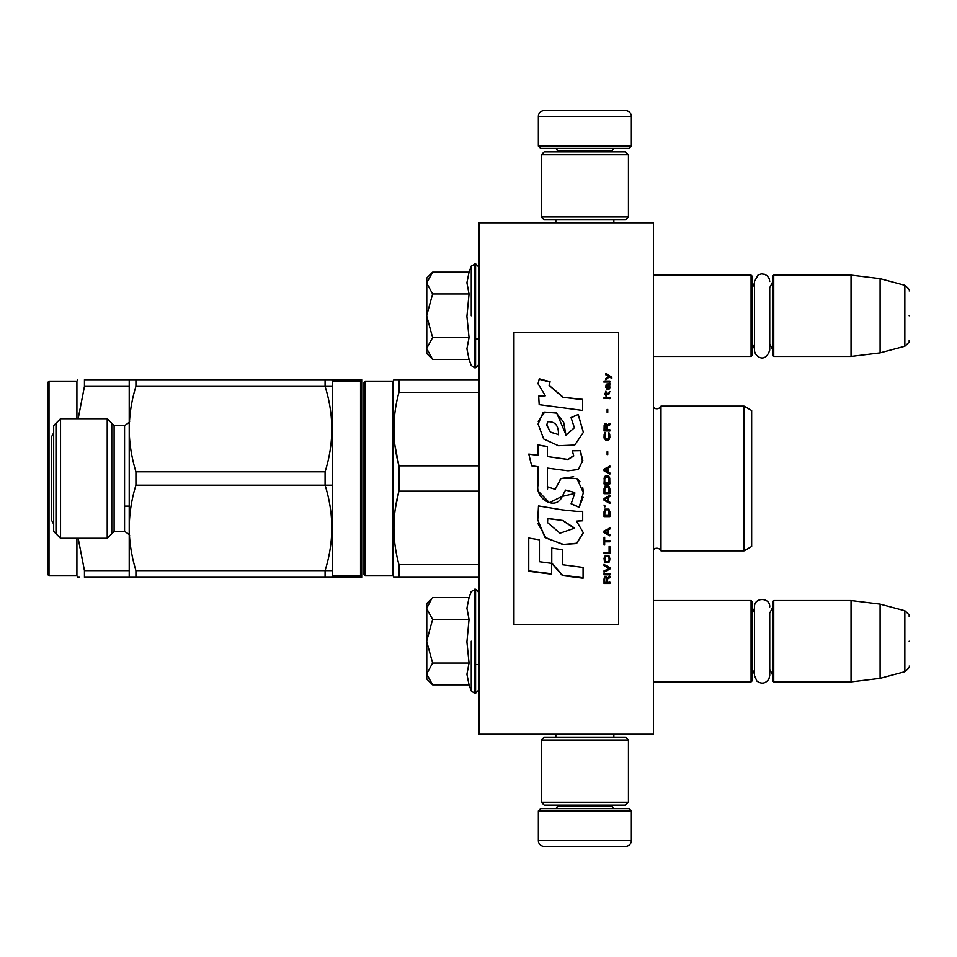 <?xml version="1.0" encoding="UTF-8"?>
<svg xmlns="http://www.w3.org/2000/svg" width="957" height="957" viewBox="0 0 957 957"><rect width="100%" height="100%" fill="white"/><g stroke="black" fill="none" stroke-linecap="round" stroke-linejoin="round"><path stroke-width="1.44" d="M653.428 734.222L653.428 222.778L479.086 222.778L479.086 734.222L653.428 734.222M584.859 734.222L615.207 734.222M479.086 581.569L478.907 577.298M479.086 585.409L478.907 581.569M479.086 588.232L478.907 585.409M479.086 598.364L478.907 588.232M479.086 602.204L478.907 598.364M479.086 633.642L479.086 604.645M653.428 356.459L751.066 356.459L751.066 275.09L653.428 275.09M751.066 356.459L752.238 355.286L752.238 276.25L751.066 275.09M773.734 356.459L772.574 355.286L772.574 276.25L773.734 275.09L773.734 356.459L851.036 356.459L851.036 275.09L773.734 275.09M880.093 278.654L904.843 285.294L904.843 346.255L880.093 352.882L880.093 278.654L851.036 275.09M909.15 315.774C909.15 347.846 909.15 347.846 909.15 315.774C909.15 283.691 909.15 283.691 909.15 315.774M653.428 681.91L751.066 681.91L751.066 600.541L653.428 600.541M751.066 681.91L752.238 680.75L752.238 601.714L751.066 600.541M773.734 681.91L772.574 680.75L772.574 601.714L773.734 600.541L773.734 681.91L851.036 681.91L851.036 600.541L773.734 600.541M880.093 604.118L904.843 610.745L904.843 671.706L880.093 678.346L880.093 604.118L851.036 600.541M909.15 641.226C909.15 673.309 909.15 673.309 909.15 641.226C909.15 609.154 909.15 609.154 909.15 641.226M772.574 607.516L769.727 613.138L769.727 675.546L769.727 669.314L772.574 674.936M769.727 675.546L768.938 678.92C765.636 683.657 761.616 684.375 756.879 681.073L754.499 675.546L754.499 606.905C754.032 597.084 770.194 597.084 769.727 606.905M772.574 282.064L769.727 287.686L769.727 350.095L769.727 343.862L772.574 349.484M769.727 350.095C765.157 364.39 754.212 356.076 754.499 350.095L754.499 281.454L758.052 275.018L761.293 273.881L764.715 274.3L767.335 275.915L769.237 278.786L769.727 281.454M426.774 277.997L432.612 272.159L426.774 282.829L426.774 277.997M431.786 358.564L426.774 353.552L426.774 348.719L432.612 359.389L469.05 359.389L466.92 348.803L469.05 337.582L466.92 316.42L469.05 293.966L466.92 282.734L469.05 272.159L432.612 272.159M471.275 315.774L471.275 266.046L471.275 315.774M426.774 348.719L426.774 282.829M426.774 283.284L432.612 293.966L426.774 315.308M469.05 293.966L432.612 293.966M426.774 316.229L432.612 337.582L426.774 348.252M469.05 337.582L432.612 337.582M432.612 359.389L431.751 358.528M431.786 684.016L426.774 679.003L426.774 603.448L431.786 598.448M431.763 598.472L426.774 608.281M426.774 674.171L432.612 684.841L469.05 684.841L466.92 674.266L469.05 663.034L466.92 641.872L469.05 619.418L466.92 608.197L469.05 597.611L432.612 597.611M471.275 641.226L471.275 690.954L471.275 641.226M426.774 608.748L432.612 619.418L426.774 640.771M469.05 619.418L432.612 619.418M426.774 641.692L432.612 663.034L426.774 673.716M469.05 663.034L432.612 663.034M432.612 684.841L431.751 683.98M631.345 146.074L538.36 146.074L540.681 148.395L629.024 148.395L631.345 146.074L631.345 116.431A5.814 5.814 -137.2 0 0 625.531 110.617L605.195 110.617M555.85 222.778L555.85 219.883M613.856 222.778L613.856 219.883M612.456 151.876L612.456 150.716L557.249 150.716L557.249 151.876M554.928 148.395A2.321 2.321 137.8 0 1 557.249 150.716M614.789 148.395A2.321 2.321 -137.8 0 0 612.456 150.716M538.36 146.074L538.36 116.431L631.345 116.431M564.51 110.617L544.174 110.617A5.814 5.814 137.2 0 0 538.36 116.431M544.174 110.617L625.531 110.617M538.36 810.926L631.345 810.926L629.024 808.605L540.681 808.605L538.36 810.926L538.36 840.569A5.814 5.814 42.8 0 0 544.174 846.383L564.51 846.383M613.856 734.222L613.856 737.117M555.85 734.222L555.85 737.117M557.249 805.124L557.249 806.284L612.456 806.284L612.456 805.124M614.789 808.605A2.321 2.321 -42.2 0 1 612.456 806.284M554.928 808.605A2.321 2.321 42.2 0 0 557.249 806.284M631.345 810.926L631.345 840.569L538.36 840.569M605.195 846.383L625.531 846.383A5.814 5.814 -42.8 0 0 631.345 840.569M625.531 846.383L544.174 846.383M628.438 802.217L625.531 805.124L544.174 805.124L541.267 802.217L628.438 802.217L628.438 740.024L541.267 740.024L544.174 737.117L625.531 737.117L628.438 740.024M541.267 740.024L541.267 802.217M541.267 154.783L544.174 151.876L625.531 151.876L628.438 154.783L541.267 154.783L541.267 216.976L628.438 216.976L625.531 219.883L544.174 219.883L541.267 216.976M628.438 216.976L628.438 154.783M653.523 549.605A4.653 4.653 0 0 1 660.988 550.861L744.091 550.861L751.652 546.495L744.091 550.861L660.988 550.861A4.653 4.653 0 0 0 653.523 549.605L653.428 407.311M479.086 577.298L393.901 577.298L395.313 577.298L393.901 577.298L393.064 575.851L365.167 575.851L364.007 574.678L364.007 382.322L365.167 381.149L365.167 575.851L364.007 574.678L364.007 478.5M364.007 565.671L364.007 391.329L364.007 565.671M49.01 381.149L47.85 382.322L47.85 574.678L49.01 575.851L49.01 381.149L76.907 381.149L77.744 379.702M361.626 379.702L359.964 379.702M359.545 379.702L131.36 379.702M354.975 381.149L354.975 379.702L361.686 379.702L361.686 382.322L360.526 381.149L332.629 381.149L331.792 379.702M332.629 386.389L135.93 386.389L135.93 379.702L84.455 379.702C75.591 379.702 75.591 379.702 84.455 379.702C75.591 379.702 75.591 379.702 84.455 379.702L84.455 386.389L129.219 386.389M78.163 418.723L84.455 386.389M354.975 575.851L354.975 577.298L131.36 577.298M361.686 382.322L361.686 577.298L354.975 577.298L359.964 577.298M130.942 577.298L129.279 577.298M332.629 485.187L325.081 485.187L325.081 471.813L135.93 471.813C131.468 457.027 129.231 442.792 129.219 429.095L129.219 577.298L84.455 577.298C75.591 577.298 75.591 577.298 84.455 577.298L84.455 570.611L78.163 538.277M79.491 577.298L77.744 577.298L76.907 575.851L49.01 575.851M332.629 570.611L135.93 570.611L135.93 577.298L129.219 577.298L135.93 577.298M129.219 570.611L84.455 570.611M76.907 538.277L76.907 575.851M76.907 418.723L76.907 381.149M360.526 381.149L360.526 575.851L332.629 575.851L331.792 577.298M332.629 575.851L332.629 381.149M135.93 386.389C131.564 400.493 129.327 414.728 129.219 429.095L129.219 379.702L135.93 379.702M325.081 379.702C334.017 379.702 334.017 379.702 325.081 379.702C334.017 379.702 334.017 379.702 325.081 379.702L325.081 386.389C334.017 414.86 334.017 443.342 325.081 471.813M135.93 570.611C131.468 555.826 129.231 541.59 129.219 527.905C129.327 513.526 131.564 499.291 135.93 485.187L135.93 471.813M114.098 531.386L124.566 531.386L124.566 425.614L114.098 425.614L114.098 531.386L107.22 538.277L107.22 418.723L60.542 418.723L60.542 538.277L53.664 531.386L53.664 425.614L60.542 418.723M325.081 577.298C334.017 577.298 334.017 577.298 325.081 577.298C334.017 577.298 334.017 577.298 325.081 577.298L325.081 570.611C334.017 542.14 334.017 513.67 325.081 485.187L135.93 485.187M55.984 423.293L55.984 533.707M111.778 533.707L111.778 423.293M751.652 546.495L751.652 410.505L744.091 406.139L660.988 406.139A4.653 4.653 0 0 1 653.523 407.395M744.091 550.861L744.091 406.139M660.988 550.861L660.988 406.139M394.033 423.413L393.901 429.095M394.906 445.196L398.937 465.832C392.274 441.344 392.274 416.857 398.937 392.37L398.937 379.702L393.901 379.702L393.064 381.149L365.167 381.149M398.77 491.838L395.325 508.681M479.086 465.832L398.937 465.832L398.937 491.168L479.086 491.168M395.313 379.702L479.086 379.702M479.086 392.37L398.937 392.37M479.086 564.63L398.937 564.63C392.274 540.143 392.274 515.656 398.937 491.168M398.937 577.298L398.937 564.63M393.901 577.298L393.064 575.851L393.064 381.149M393.064 575.851L365.167 575.851M53.664 432.875L51.283 437.241L51.283 519.759L53.664 524.125M513.957 624.371L618.569 624.371L618.569 332.629L513.957 332.629L513.957 624.371M562.836 396.88L549.043 385.336L550.072 381.676L539.269 378.793L538.097 383.841L545.334 395.755L538.683 396.102A262.625 4.318 87 0 1 539.186 404.644A13878.019 3709.129 8.2 0 1 582.622 410.433L582.622 399.356L562.836 397.251L549.043 385.336M578.219 414.477L571.042 417.563L574.391 427.743L565.982 435.208L563.637 422.181L555.754 412.335L543.026 412.623L538.097 424.059L543.684 438.976L558.481 445.711L574.75 445.017L583.399 432.313L578.219 414.477L571.042 417.838M547.392 485.51L547.392 468.105L568.051 470.82L578.387 469.48L582.813 460.329L580.301 450.675L572.226 450.675L573.662 455.556L568.015 459.444L547.368 456.549L547.368 446.5L537.942 444.885L537.942 455.329L528.802 454.073L531.649 465.82L537.942 466.693L537.942 485.51C535.442 498.764 555.85 511.253 562.226 496.42L574.774 493.453L571.126 503.813L579.093 507.306L583.375 492.747L576.927 478.5L561.041 478.5L555.132 489.338L547.308 486.742L547.392 485.51L547.308 486.742M576.521 511.337L562.345 509.89A9606.641 1056.038 -170.4 0 1 538.492 505.918L537.762 519.902L544.952 537.308L562.836 544.509L576.521 543.576L583.339 532.786L576.521 521.146L582.693 520.799L582.693 511.337L576.521 511.337M551.77 548.05L551.77 563.374L562.429 575.576L583.076 578.207L583.076 567.429L562.441 564.726L562.441 549.844L551.77 548.05L551.77 562.991L562.429 575.145L583.076 577.765L583.076 567.429M528.754 571.257L551.663 574.2L551.663 563.362L539.425 561.711L539.425 539.844L528.754 538.037L528.754 571.257M609.848 583.471L609.848 582.346L607.252 582.346L607.252 579.152L609.848 577.645L609.848 576.329L607.001 578.028L606.26 576.7L605.027 576.7L604.154 578.028L604.034 583.471L609.848 583.471M604.034 574.81L609.848 574.81L609.848 573.674L604.034 573.674L604.034 574.81M604.034 572.142L609.848 569.092L609.848 567.561L604.034 564.486L604.034 565.635L609.107 568.326L604.034 571.006L604.034 572.142M604.034 558.29L604.896 562.357L608.975 562.357L609.848 559.845L608.975 555.766L605.398 555.371L604.034 558.29M604.034 552.44L604.034 553.613L609.848 553.613L609.848 546.555L609.107 546.555L609.107 552.44L604.034 552.44M609.848 529.077L609.848 527.869L604.034 531.075L604.034 532.666L609.848 535.86L609.848 534.664L608.365 533.862L608.365 529.879L609.848 529.077M608.975 509.124L604.896 509.124L604.034 516.613L609.848 516.613L608.975 509.124M604.896 506.899L604.034 505.069L604.896 506.899M604.034 500.2L609.848 503.454L609.848 502.234L608.365 501.42L608.365 497.353L609.848 496.539L609.848 495.319L604.034 498.573L604.034 500.2M609.477 486.969L607.862 485.534L604.896 486.144L604.034 493.692L609.848 493.692L609.477 486.969M609.477 477.172L607.862 475.749L604.896 476.359L604.034 483.907L609.848 483.907L609.717 477.986L607.862 475.749L605.398 475.952L604.405 477.172L604.034 483.895L609.848 483.895L609.477 477.172M607.743 454.563L607.743 451.728L607.121 451.728L607.121 454.563L607.743 454.563M604.034 398.519L609.848 398.519L609.848 397.346L604.034 397.346L604.034 398.519M609.717 385.611L609.848 383.518L606.511 384.092L606.379 389.439L606.882 384.858L607.862 389.248L609.597 388.865L609.226 384.858M604.657 537.451L604.034 537.451L604.034 544.976L604.657 544.976L604.657 541.818L609.848 541.818L609.848 540.621L604.657 540.621L604.657 537.451M609.848 465.963L604.034 469.217L604.034 470.856L609.848 474.11L609.848 472.89L608.365 472.076L608.365 467.997L609.848 467.183L609.848 465.963M608.855 394.248L609.848 391.557L608.604 393.291L606.379 393.291L605.889 391.174L605.889 393.291L604.896 393.291L605.889 395.803L606.379 394.248L608.855 394.248M608.975 432.743L608.365 432.54L608.975 437.971L607.862 439.179L605.147 438.569L605.518 432.54L604.405 433.545L604.154 438.174L606.008 440.387L608.485 440.184L609.477 438.976L609.717 434.346L608.975 432.743L608.365 433.844M609.848 429.729L607.252 429.729L607.252 426.332L609.848 424.729L609.848 423.329L607.001 425.123L606.26 423.736L605.027 423.736L604.154 425.123L604.034 430.937L609.848 430.937L609.848 429.729M607.743 412.216L607.743 409.464L607.121 409.464L607.121 412.216L607.743 412.216M609.848 381.999L609.848 381.053L604.034 381.053L604.034 381.999L609.848 381.999M605.889 379.546L609.346 376.902L611.822 378.41L611.822 377.285A816.022 265.34 -143.2 0 0 605.889 373.529L605.889 374.654L608.485 376.34L605.889 378.41L605.889 379.546M582.622 410.433L582.622 399.703L562.836 397.251M545.334 395.755L538.683 396.473M539.269 378.793L538.109 383.374M550.072 382.106L539.269 379.235M574.391 427.743L566.006 435.052M566.006 434.849L556.735 413.125L544.724 412.06L538.241 421.451M583.399 432.516L578.219 414.764M579.093 507.306L583.112 497.245M583.363 492.006L582.729 487.544M579.954 481.586L578.076 479.445M573.674 476.73L561.065 478.524L559.438 480.653M547.619 488.955L547.284 486.706M571.126 503.693L579.093 507.174M562.226 496.42L565.3 490.51M565.515 490.092L574.738 492.508M538.947 491.898L549.366 502.676L562.226 496.336M537.942 455.329L528.802 454.18M547.368 446.644L537.942 445.029M547.368 456.549L568.015 459.527L573.65 456.046M580.301 450.675L572.286 450.807M582.681 462.219L580.301 450.807M576.521 521.146L582.693 520.608L582.693 511.337M562.836 544.509L576.569 543.265L583.339 532.547M538.492 505.918L538.516 508.538M538.013 523.73L546.22 538.145L562.836 544.21M562.441 564.343L562.441 549.844M528.754 538.037L528.754 570.851L551.663 573.769L551.663 563.362M539.425 561.34L539.425 539.844M604.034 578.973L604.034 583.232L609.848 583.232L609.848 582.119M607.252 579.152L609.848 577.43L609.848 576.102M604.034 573.458L604.034 574.595L609.848 574.595L609.848 573.458M604.034 570.803L604.034 571.939L609.848 568.889L609.848 567.357M609.107 568.326L604.034 565.443L604.034 564.295M604.034 558.11L604.405 561.4L606.008 562.752L608.975 562.178L609.848 558.11M604.034 552.273L604.034 553.445L609.848 553.445L609.848 546.555M609.107 546.555L609.107 552.273M608.365 529.879L609.848 528.958L609.848 527.762M604.034 530.956L604.034 532.547L609.848 535.729L609.848 534.544M604.034 511.756L604.034 516.529L609.848 516.529L609.848 511.756M604.034 505.009L604.896 506.839L604.896 505.822M604.034 498.525L604.034 500.152L609.848 503.394L609.848 502.174M608.365 497.353L609.848 496.504L609.848 495.283M604.034 488.8L604.034 493.656L609.848 493.656L609.848 488.8M609.848 479.014L609.717 477.986M604.154 477.986L604.034 479.014M607.743 454.623L607.743 451.788L607.121 451.788L607.121 454.623M609.848 398.686L609.848 397.526L604.034 397.526L604.034 398.686M609.848 387.92L609.717 385.827M607.252 385.061L607.252 387.154M606.379 387.334L606.511 388.099M606.882 389.834L606.63 388.686M606.008 385.049L605.889 387.537M606.26 384.475L606.008 385.252M608.855 383.901L606.882 384.116M609.477 383.709L608.855 384.116M609.848 384.678L609.477 383.924M604.657 540.49L604.657 537.32M604.657 541.818L609.848 541.674L609.848 540.49M604.034 537.451L604.034 544.832L604.657 544.832M609.848 467.207L609.848 465.987L604.034 469.241L604.034 470.868M608.365 472.076L609.848 472.902L609.848 474.122M606.379 395.983L606.379 394.44M605.889 394.44L605.889 395.983M605.889 393.291L604.896 393.483L604.896 394.44M606.379 393.291L608.604 393.291M609.226 392.514L608.975 393.279M609.346 391.557L609.226 392.705M609.477 433.545L608.975 432.839M609.717 434.346L609.477 433.641M609.848 437.253L609.717 434.442M604.154 434.346L604.034 437.253M604.405 433.545L604.154 434.442M604.896 432.743L604.405 433.641M605.518 433.844L605.518 432.636L604.896 432.839M604.776 437.17L604.896 437.971M607.862 439.179L606.008 439.263M608.975 437.971L608.736 438.665M609.107 437.17L608.975 438.055M607.252 429.729L609.848 429.837L609.848 431.033M604.154 425.123L604.034 430.937M604.525 424.334L604.154 425.243M605.027 423.736L604.525 424.453M607.001 425.123L606.75 424.453M609.848 424.848L609.848 423.449L607.001 425.243M607.743 412.371L607.743 409.62L607.121 409.62L607.121 412.371M609.848 382.214L609.848 381.269L604.034 381.269L604.034 382.214M608.485 376.34L605.889 378.637L605.889 379.762M611.822 378.637L611.822 377.501A816.668 265.747 -143.3 0 0 605.889 373.768L605.889 374.881M558.493 434.562L550.478 432.217L546.65 424.693M547.715 519.101L547.787 518.443L562.836 520.5L574.284 527.881M547.548 522.271L547.655 519.687M604.657 578.554L605.398 577.43L606.379 577.992L606.511 582.346L604.657 582.346L604.657 578.554M604.776 558.29L605.518 556.364L607.862 556.173L608.975 557.345L609.107 559.845L608.365 561.592L605.518 561.592L604.896 557.345M604.525 531.757L607.862 529.963L607.862 533.671L604.525 531.757M604.776 511.756L605.518 509.866L608.365 509.866L609.107 515.404L604.776 515.404L604.896 510.882M604.525 499.339L607.862 497.508L607.862 501.217L604.525 499.339M604.776 488.8L605.518 486.946L608.365 486.946L609.107 492.46L604.776 492.46L604.896 487.962M604.776 479.014L605.518 477.172L608.365 477.172L609.107 482.687L604.776 482.687L604.776 479.014M609.346 387.92L608.855 388.877L607.994 388.303L607.743 384.858L609.107 385.611L609.346 387.92M607.862 471.885L604.525 470.054L607.862 468.2L607.862 471.885L604.525 470.031M606.511 429.837L604.657 429.837L605.398 424.729L606.511 425.925L606.511 429.837M558.517 434.634L550.586 432.086L546.638 425.255L547.763 421.774C555.096 421.319 558.673 425.59 558.481 434.586L558.481 434.777M562.836 520.68L574.308 528.276L560.001 533.216L547.548 522.606L547.787 518.622L562.836 520.5M604.657 578.782L604.776 577.992M604.896 557.512L605.147 556.759M606.008 556.352L607.862 556.173M608.975 557.512L609.107 558.29M604.525 531.877L607.862 530.07M604.896 510.954L605.147 510.272M606.008 509.734L607.862 509.662M608.975 510.954L609.107 511.756M604.525 499.387L607.862 497.556M604.896 487.986L605.518 486.946M605.518 486.969L608.365 486.946M608.365 486.969L608.975 487.962M608.975 487.986L609.107 488.8M608.975 478.189L609.107 479.014L608.975 478.189M609.346 387.717L609.107 388.686M607.862 387.717L607.743 386.951M606.511 429.729L604.657 429.729M469.05 272.159L471.275 266.046L475.593 263.761L475.593 367.787L479.086 364.294M474.552 263.761L474.552 367.787L475.593 367.787M469.05 597.611L471.275 591.51L475.593 589.213L475.593 693.239L479.086 689.758M474.552 589.213L474.552 693.239L475.593 693.239M475.593 339.017L479.086 339.017M754.499 287.208L752.238 282.064M754.499 344.329L752.238 349.484M880.093 352.882L851.036 356.459M904.843 346.255C908.899 342.654 910.334 340.776 909.15 340.644M904.843 285.294C908.899 288.894 910.334 290.761 909.15 290.904M475.593 664.481L479.086 664.481M754.499 612.671L752.238 607.516M754.499 669.792L752.238 674.936M880.093 678.346L851.036 681.91M904.843 671.706C908.899 668.106 910.334 666.239 909.15 666.096M904.843 610.745C908.899 614.346 910.334 616.224 909.15 616.356M475.593 263.761L479.086 267.242M469.05 359.389L471.275 365.49L474.552 367.787M475.593 589.213L479.086 592.706M469.05 684.841L471.275 690.954L474.552 693.239M361.686 574.678L360.526 575.851M107.22 538.277L60.542 538.277M114.098 425.614L107.22 418.723M124.566 531.386C128.92 534.126 130.475 535.669 129.219 536.04M124.566 425.614C128.956 422.779 130.499 421.224 129.219 420.96M124.566 506.109L129.219 506.109"/></g></svg>
